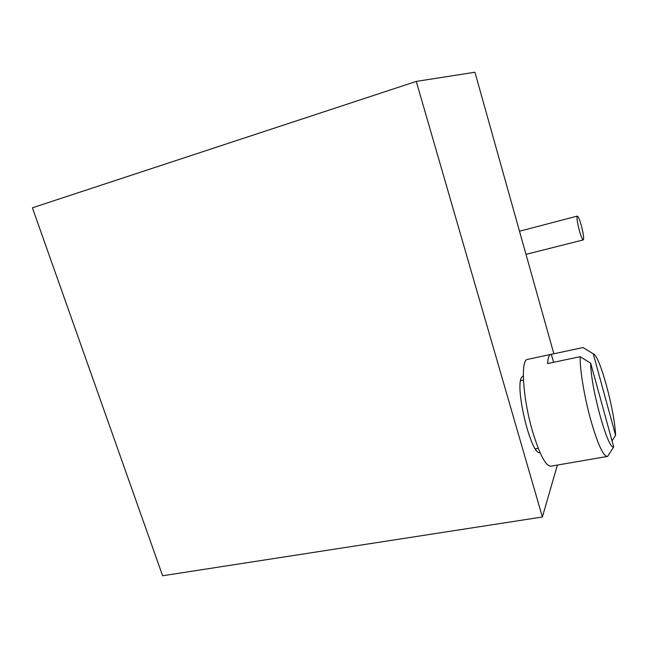 <?xml version="1.0" encoding="UTF-8"?>
<svg xmlns="http://www.w3.org/2000/svg" width="648" height="648" viewBox="0 0 648 648"><rect width="100%" height="100%" fill="white"/><g stroke="black" fill="none" stroke-linecap="round" stroke-linejoin="round"><path stroke-width="0.97" d="M162.616 575.764L542.376 516.991L416.267 81.405L32.4 207.806L162.616 575.764M557.385 465.07L542.376 516.991M553.862 353.792L474.935 72.236L416.267 81.405M523.325 375.686L521.494 377.492C514.674 388.193 531.538 456.629 539.978 452.474M581.426 225.958C583.435 233.871 584.075 238.521 583.338 239.89C582.398 239.711 581.029 236.447 579.231 230.081C577.198 222.086 576.558 217.428 577.303 216.108C578.267 216.335 579.636 219.623 581.426 225.958M520.725 379.922L521.186 380.554M535.945 448.7L535.783 449.485M527.909 359.308L527.164 359.47C520.482 360.588 522.928 398.666 532.518 431.268C539.857 455.341 546.134 466.957 551.351 466.115L606.787 456.532M580.146 356.7L590.676 363.188L613.705 446.934L607.605 456.395C603.604 457.026 598.023 445.014 590.855 420.366C584.391 397.281 579.798 369.562 580.146 356.7L547.552 363.56C547.925 358.214 548.921 355.185 550.549 354.472L583.03 347.563L584.966 348.746M607.678 456.346L608.124 455.657M553.57 362.289L551.335 354.334M612.052 440.915L615.6 435.318L593.26 353.849L583.03 347.563M615.6 435.318C614.652 410.111 599.643 355.055 593.26 353.849M590.676 363.188C590.628 387.504 608.091 450.66 613.705 446.934M525.99 254.364L583.338 239.89M519.502 231.223L577.303 216.108M538.229 448.286L535.313 448.813M523.446 380.093L520.571 380.684M550.549 354.472L527.164 359.47"/></g></svg>
